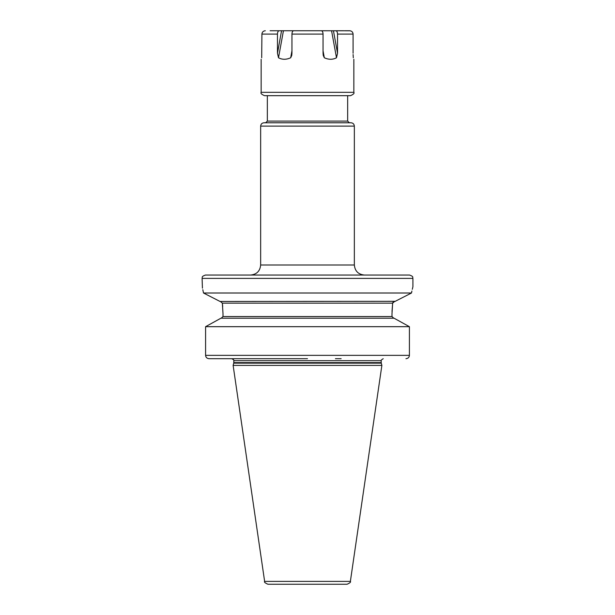 <?xml version="1.0" encoding="UTF-8"?>
<svg xmlns="http://www.w3.org/2000/svg" width="615" height="615" viewBox="0 0 615 615"><rect width="100%" height="100%" fill="white"/><g stroke="black" fill="none" stroke-linecap="round" stroke-linejoin="round"><path stroke-width="0.92" d="M295.6 30.75L283.43 30.75L278.51 57.779C282.208 59.755 286.259 59.755 290.68 57.779L291.764 55.396L291.948 53.244L291.948 34.094L323.052 34.094L323.052 53.244L323.236 55.396L324.32 57.779C328.741 59.755 332.792 59.755 336.49 57.779L337.535 53.244L337.535 34.094C337.435 32.057 336.866 30.942 335.836 30.75L343.478 30.75M278.51 57.779L277.465 53.244L277.465 34.094C277.565 32.057 278.134 30.942 279.164 30.75L271.522 30.75M264.711 30.804L265.319 30.75C263.251 30.942 262.121 32.057 261.913 34.094L261.69 57.779C260.968 59.755 260.968 59.755 261.69 57.779C260.968 59.755 260.968 59.755 261.69 57.779L261.69 57.779M353.848 92.327L261.152 92.327C260.414 93.265 261.529 94.379 264.496 95.671L350.504 95.671C353.471 94.379 354.586 93.265 353.848 92.327L353.848 59.263M353.279 57.625L353.102 54.527M353.31 57.779C354.032 59.755 354.032 59.755 353.31 57.779C354.032 59.755 354.032 59.755 353.31 57.779M344.9 30.75L349.681 30.75C351.742 30.942 352.879 32.057 353.087 34.094L353.087 53.244M319.4 30.75L350.25 30.796M296.246 30.75L318.755 30.75M270.1 30.75L279.164 30.75C278.134 30.942 277.565 32.057 277.465 34.094L261.913 34.094L261.944 33.664M323.052 34.094C322.944 32.057 322.375 30.942 321.345 30.75L293.655 30.75C292.625 30.942 292.056 32.057 291.948 34.094M283.43 30.75L279.164 30.75M350.373 581.39C351.065 582.028 349.958 582.982 347.068 584.25L267.932 584.25C265.042 582.982 263.935 582.028 264.627 581.39L233.123 365.395L381.877 365.395L350.373 581.39L264.627 581.39M405.946 358.699C408.06 358.491 409.221 357.377 409.413 355.355L205.587 355.355L205.587 326.68L205.587 355.355C205.779 357.377 206.94 358.491 209.054 358.699L307.5 358.699M393.746 318.209L391.993 316.533L391.993 313.688L392.647 303.149L394.607 301.473M394.93 301.473L411.489 293.009C413.349 284.691 413.349 284.691 411.489 293.009L203.511 293.009L220.07 301.473L395.268 301.304M202.435 288.158L202.089 278.387L412.911 278.387L412.911 286.751L412.288 289.319M411.896 291.056L411.573 292.594M411.566 292.625L411.489 293.009M410.682 293.417L408.798 294.377M402.564 297.568L398.582 299.605M393.07 302.203L392.777 302.665M222.707 306.524L222.353 303.149L392.647 303.149L392.016 311.444M407.937 325.865L395.391 318.931M222.353 303.149L220.393 301.473L222.353 303.149L223.007 313.688L223.007 316.533L221.254 318.209M218.371 300.604L205.794 294.17M204.203 293.363L203.511 293.009L203.173 291.379M203.135 291.195L202.804 289.696M203.511 293.009C201.651 284.691 201.651 284.691 203.511 293.009M231.87 358.699L209.054 358.699M409.413 355.355L409.413 326.68L205.587 326.68L220.923 318.209L211.314 323.505M341.156 358.699L335.421 358.699L341.156 358.699M220.923 318.209L394.077 318.209L409.413 326.68M412.911 278.387C412.242 277.427 414.249 276.735 409.567 275.043L205.433 275.043C200.751 276.735 202.758 277.427 202.089 278.387M341.371 275.043L335.206 275.043M307.5 122.777L263.996 122.777C261.967 122.977 260.845 124.092 260.652 126.121L354.348 126.121C354.155 124.092 353.033 122.977 351.004 122.777L307.5 122.777M291.948 50.791L290.68 57.779M353.087 34.094L337.535 34.094M233.723 363.15L233.792 362.635L381.208 362.635L381.277 363.15L233.723 363.15L233.123 365.395M381.208 362.635L381.208 360.705L233.792 360.705C234.377 360.39 233.708 359.721 231.786 358.699M223.007 316.533L391.993 316.533M250.613 275.043C256.709 274.444 260.053 271.1 260.652 265.004L354.348 265.004C354.947 271.1 358.291 274.444 364.388 275.043M265.672 122.777L267.341 121.101L347.66 121.101L349.328 122.777M333.445 30.75L337.535 53.244M331.57 30.75L336.49 57.779M323.052 50.791L324.32 57.779M281.555 30.75L277.465 53.244M261.152 92.327L261.152 59.263M381.277 363.15L381.877 365.395M233.792 362.635L233.792 360.705M381.208 360.705C380.539 360.651 381.208 359.983 383.214 358.699M354.348 265.004L354.348 126.121M260.652 265.004L260.652 126.121M347.66 121.101L347.66 95.671M267.341 121.101L267.341 95.671"/></g></svg>
